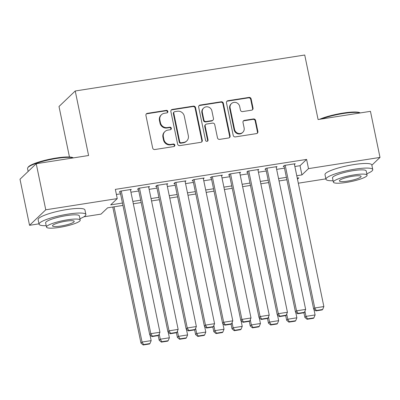 <?xml version="1.0" encoding="UTF-8"?>
<svg xmlns="http://www.w3.org/2000/svg" width="400" height="400" viewBox="0 0 400 400"><rect width="100%" height="100%" fill="white"/><g stroke="black" fill="none" stroke-linecap="round" stroke-linejoin="round"><path stroke-width="0.6" d="M167.85 111.44A1.315 1.245 46.3 0 0 166.335 110.37L147.34 113.345A1.875 1.78 46.3 0 0 145.925 115.435L152.67 148.005A1.875 1.78 46.3 0 0 154.835 149.535L173.83 146.56A1.315 1.245 46.3 0 0 174.82 145.095A1.315 1.245 46.3 0 0 173.305 144.025L170.845 144.41A6.005 5.695 46.3 0 1 163.925 139.515L163.365 136.8A6.005 5.695 46.3 0 1 164.935 131.565A6.005 5.695 46.3 0 1 167.885 130.115L170.345 129.73A1.315 1.245 46.3 0 0 171.335 128.265A1.315 1.245 46.3 0 0 169.82 127.195L167.36 127.58A6.005 5.695 46.3 0 1 160.44 122.69L159.88 119.975A6.005 5.695 46.3 0 1 161.45 114.735A6.005 5.695 46.3 0 1 164.4 113.285L166.86 112.9A1.315 1.245 46.3 0 0 167.85 111.44M167.26 112.765A1.315 1.245 46.3 0 0 165.895 110.785L146.9 113.765A1.875 1.78 46.3 0 0 146.215 114.03M174.23 146.42A1.315 1.245 46.3 0 0 172.865 144.445L170.41 144.83L170.845 144.41M170.745 129.595A1.315 1.245 46.3 0 0 169.38 127.615L166.925 128L167.36 127.58M251.62 110.175A1.875 1.78 46.3 0 0 253.035 108.085L251.14 98.945A1.875 1.78 46.3 0 0 248.98 97.415L227.885 100.725A1.875 1.78 46.3 0 0 226.47 102.81L233.215 135.385A1.875 1.78 46.3 0 0 235.375 136.91L256.475 133.605A1.875 1.78 46.3 0 0 257.885 131.515L255.6 120.48A1.875 1.78 46.3 0 0 253.44 118.95L244.41 120.365A1.875 1.78 46.3 0 0 242.995 122.455L244.13 127.93A5.02 4.76 46.3 0 1 242.815 132.305A5.02 4.76 46.3 0 1 237.965 133.295A5.02 4.76 46.3 0 1 234.565 129.425L230.125 107.985A5.02 4.76 46.3 0 1 231.44 103.605A5.02 4.76 46.3 0 1 236.29 102.62A5.02 4.76 46.3 0 1 239.69 106.485L240.43 110.06A1.875 1.78 46.3 0 0 242.595 111.59L251.62 110.175M38.995 223.835L29.545 225.315L20 179.23L36.225 163.715L88.59 155.51L75.23 90.99L304.73 55.02L318.09 119.545L370.455 111.335L380 157.42L371.855 165.21M36.225 163.715L45.77 209.8L117.26 198.6L110.68 204.885L122.46 203.04M294.86 166.505L300.025 165.7L306.6 159.41L115.35 189.38L117.26 198.6M306.6 159.41L308.51 168.625L380 157.42M195.54 107.66A1.875 1.78 46.3 0 0 193.375 106.13L172.28 109.435A1.875 1.78 46.3 0 0 170.865 111.525L177.61 144.095A1.875 1.78 46.3 0 0 179.775 145.625L200.87 142.32A1.875 1.78 46.3 0 0 202.285 140.23L195.54 107.66L195.1 108.08A1.875 1.78 46.3 0 0 192.94 106.55L171.84 109.855A1.875 1.78 46.3 0 0 171.16 110.12M200.08 105.08L221.18 101.775A1.875 1.78 46.3 0 1 223.34 103.305L230.085 135.875A1.875 1.78 46.3 0 1 228.675 137.965L219.645 139.38A1.875 1.78 46.3 0 1 217.48 137.85L214.745 124.64A1.875 1.78 46.3 0 0 212.585 123.11L206.595 124.05A1.875 1.78 46.3 0 0 205.18 126.14L208.03 139.89A1.315 1.245 46.3 0 1 206.415 141.295A1.315 1.245 46.3 0 1 205.525 140.285L198.67 107.17A1.875 1.78 46.3 0 1 200.08 105.08L199.645 105.5L220.74 102.195L221.18 101.775M130.51 190.175L131.295 189.425L120.365 191.135L119.27 192.185L120.18 192.04M148.725 187.32L149.51 186.57L138.58 188.28L137.485 189.33L138.395 189.185M166.94 184.465L167.725 183.715L156.795 185.425L155.7 186.475L156.61 186.33M185.155 181.61L185.94 180.86L175.01 182.575L173.915 183.62L174.825 183.48M203.37 178.755L204.155 178.005L193.225 179.72L192.13 180.765L193.04 180.625M221.585 175.9L222.365 175.15L211.44 176.865L210.345 177.91L211.255 177.77M239.795 173.045L240.58 172.295L229.655 174.01L228.555 175.055L229.47 174.915M258.01 170.195L258.795 169.44L247.87 171.155L246.77 172.205L247.68 172.06M276.225 167.34L277.01 166.59L266.08 168.3L264.985 169.35L265.895 169.205M116.405 194.475L120.55 193.825M130.93 192.195L138.765 190.97M149.145 189.345L156.98 188.115M167.36 186.49L175.195 185.26M185.575 183.635L193.41 182.405M203.785 180.78L211.625 179.55M222 177.925L229.835 176.695M240.215 175.07L248.05 173.845M258.43 172.215L266.265 170.99M276.645 169.36L284.48 168.135M294.44 164.485L295.225 163.735L284.295 165.445L283.2 166.495L284.11 166.35M75.23 90.99L59.005 106.5L69.465 157.01M29.545 225.315L45.77 209.8M325.87 178.875L298.315 183.195M122.95 205.42L107.61 207.82L101.035 214.11L83.92 216.795M297.48 179.17L298.86 177.85L297.26 178.1M286.88 179.73L279.045 180.955M268.665 182.58L260.83 183.81M250.45 185.435L242.615 186.665M232.24 188.29L224.405 189.52M214.025 191.145L206.19 192.375M195.81 194L187.975 195.23M177.595 196.855L169.76 198.085M159.38 199.71L151.545 200.935M141.165 202.565L133.33 203.79M296.77 175.725L301.93 174.915L308.51 168.625M132.84 201.415L140.675 200.185M151.055 198.56L158.89 197.33M169.27 195.705L177.105 194.48M187.48 192.85L195.315 191.625M205.695 189.995L213.53 188.77M223.91 187.14L231.745 185.915M242.125 184.29L249.96 183.06M260.34 181.435L268.175 180.205M278.555 178.58L286.39 177.35M300.025 165.7L301.93 174.915M161.45 114.735L161.01 115.155A6.005 5.695 46.3 0 0 159.44 120.395L159.88 119.975M166.925 128A6.005 5.695 46.3 0 1 160.005 123.105L159.44 120.395M164.935 131.565L164.495 131.985A6.005 5.695 46.3 0 0 162.925 137.22L163.365 136.8M170.41 144.83A6.005 5.695 46.3 0 1 163.49 139.935L162.925 137.22M201.555 142.055A1.875 1.78 46.3 0 0 201.845 140.65L195.1 108.08M174.77 111.66A1.315 1.245 46.3 0 0 173.78 113.125L179.705 141.715A1.315 1.245 46.3 0 0 181.215 142.785L183.81 142.38A6.005 5.695 46.3 0 0 186.76 140.93A6.005 5.695 46.3 0 0 188.33 135.69L184.285 116.15A6.005 5.695 46.3 0 0 177.365 111.255L174.77 111.66M174.125 111.98L173.69 112.4A1.315 1.245 46.3 0 0 173.345 113.545L173.78 113.125M186.76 140.93L186.32 141.35A6.005 5.695 46.3 0 1 183.37 142.795L180.78 143.205A1.315 1.245 46.3 0 1 179.265 142.135L173.345 113.545M229.355 137.7A1.875 1.78 46.3 0 0 229.645 136.295L222.9 103.72A1.875 1.78 46.3 0 0 220.74 102.195M205.67 124.5L205.235 124.92A1.875 1.78 46.3 0 0 204.74 126.56L207.59 140.31L208.03 139.89M207.44 141.215A1.315 1.245 46.3 0 0 207.59 140.31M211.905 110.935A5.02 4.76 46.3 0 0 208.51 107.065A5.02 4.76 46.3 0 0 203.655 108.055A5.02 4.76 46.3 0 0 202.34 112.43L203.905 119.985A1.875 1.78 46.3 0 0 206.07 121.515L212.06 120.575A1.875 1.78 46.3 0 0 213.47 118.485L211.905 110.935M203.655 108.055L203.215 108.475A5.02 4.76 46.3 0 0 201.905 112.85L202.34 112.43M212.98 120.125L212.545 120.545A1.875 1.78 46.3 0 1 211.62 120.995L205.63 121.935A1.875 1.78 46.3 0 1 203.47 120.405L201.905 112.85M199.645 105.5A1.875 1.78 46.3 0 0 198.96 105.76M231.44 103.605L231 104.025A5.02 4.76 46.3 0 0 229.685 108.405L230.125 107.985M242.815 132.305L242.38 132.725A5.02 4.76 46.3 0 1 237.525 133.715A5.02 4.76 46.3 0 1 234.125 129.845L229.685 108.405M257.16 133.345A1.875 1.78 46.3 0 0 257.45 131.935L255.165 120.9A1.875 1.78 46.3 0 0 253 119.37L243.97 120.785A1.875 1.78 46.3 0 0 243.285 121.045M252.305 109.91A1.875 1.78 46.3 0 0 252.595 108.505L250.705 99.365A1.875 1.78 46.3 0 0 248.54 97.835L227.445 101.14A1.875 1.78 46.3 0 0 226.76 101.405M112.775 207.015L140.96 343.11L142.055 342.06L114.05 206.815M149.985 334.94L151.165 340.635L149.965 343.56L143.59 344.56L143.15 344.98L149.525 343.98L149.965 343.56M143.59 344.56L142.055 342.06L151.165 340.635M143.15 344.98L140.96 343.11M130.385 189.565L159.935 332.25L150.825 333.675L149.73 334.725L151.92 336.595L158.295 335.595L158.735 335.175L152.36 336.175L151.92 336.595M120.055 191.435L149.73 334.725M121.28 190.995L150.825 333.675L152.36 336.175M158.735 335.175L159.935 332.25M73.21 157.92A23.9 4.175 168.3 0 0 56.43 158.465A23.9 4.175 168.3 0 0 27.77 167.75L28.21 167.1A23.325 4.075 -11.7 0 1 56.185 158.035A23.325 4.075 -11.7 0 1 73.17 157.79L73.34 157.9M27.77 167.75A23.9 4.175 168.3 0 0 27.55 168.55L28.145 171.44M79.915 218.725A23.9 4.175 168.3 0 0 85.885 214.53A23.9 4.175 168.3 0 0 67.96 214.135A23.9 4.175 168.3 0 0 39.075 224.225A23.9 4.175 168.3 0 0 46.215 225.705M85.885 214.53L84.93 209.925A23.9 4.175 168.3 0 0 67.005 209.53A23.9 4.175 168.3 0 0 38.12 219.615L39.075 224.225M46.51 227.105L45.63 222.865A17.21 3.005 -11.7 0 1 66.425 215.605A17.21 3.005 -11.7 0 1 79.33 215.89L80.21 220.13A17.21 3.005 168.3 0 0 67.305 219.845A17.21 3.005 168.3 0 0 46.51 227.105A17.21 3.005 168.3 0 0 59.41 227.39A17.21 3.005 168.3 0 0 80.21 220.13M60.815 226.05A11.09 1.935 168.3 0 0 74.215 221.37A11.09 1.935 168.3 0 0 65.9 221.185A11.09 1.935 168.3 0 0 52.5 225.865A11.09 1.935 168.3 0 0 60.815 226.05M319.545 119.315A23.325 4.075 -11.7 0 1 343.06 113.08A23.325 4.075 -11.7 0 1 360.045 112.83L360.215 112.94M360.085 112.96A23.9 4.175 168.3 0 0 343.305 113.505A23.9 4.175 168.3 0 0 321.315 119.035M366.795 173.77A23.9 4.175 168.3 0 0 372.76 169.575A23.9 4.175 168.3 0 0 354.835 169.18A23.9 4.175 168.3 0 0 325.95 179.265A23.9 4.175 168.3 0 0 333.09 180.745M372.76 169.575L371.805 164.965A23.9 4.175 168.3 0 0 353.88 164.57A23.9 4.175 168.3 0 0 325 174.66L325.95 179.265M333.385 182.15L332.505 177.91A17.21 3.005 -11.7 0 1 353.3 170.645A17.21 3.005 -11.7 0 1 366.205 170.93L367.085 175.17A17.21 3.005 168.3 0 0 354.18 174.885A17.21 3.005 168.3 0 0 333.385 182.15A17.21 3.005 168.3 0 0 346.285 182.435A17.21 3.005 168.3 0 0 367.085 175.17M347.69 181.09A11.09 1.935 168.3 0 0 361.09 176.41A11.09 1.935 168.3 0 0 352.775 176.23A11.09 1.935 168.3 0 0 339.375 180.91A11.09 1.935 168.3 0 0 347.69 181.09M158.21 335.605L159.175 340.255L160.27 339.21L159.2 334.04M168.2 332.09L169.38 337.78L168.18 340.705L161.805 341.705L161.365 342.125L167.74 341.125L168.18 340.705M161.805 341.705L160.27 339.21L169.38 337.78M161.365 342.125L159.175 340.255M176.425 332.755L177.39 337.4L178.485 336.355L177.415 331.185M186.415 329.235L187.595 334.925L186.395 337.85L180.02 338.85L179.58 339.27L185.955 338.27L186.395 337.85M180.02 338.85L178.485 336.355L187.595 334.925M179.58 339.27L177.39 337.4M194.64 329.9L195.605 334.545L196.7 333.5L195.63 328.33M204.63 326.38L205.805 332.07L204.61 334.995L198.235 335.995L197.795 336.415L204.17 335.415L204.61 334.995M198.235 335.995L196.7 333.5L205.805 332.07M197.795 336.415L195.605 334.545M212.855 327.045L213.82 331.695L214.915 330.645L213.845 325.475M222.84 323.525L224.02 329.215L222.825 332.14L216.45 333.14L216.01 333.56L222.385 332.56L222.825 332.14M216.45 333.14L214.915 330.645L224.02 329.215M216.01 333.56L213.82 331.695M148.6 186.71L178.15 329.395L169.04 330.82L167.945 331.87L170.135 333.74L176.51 332.74L176.95 332.32L170.575 333.32L170.135 333.74M138.27 188.58L167.945 331.87M139.49 188.14L169.04 330.82L170.575 333.32M176.95 332.32L178.15 329.395M166.815 183.855L196.36 326.54L187.255 327.97L186.16 329.015L188.35 330.885L194.725 329.885L195.165 329.465L188.79 330.465L188.35 330.885M156.485 185.725L186.16 329.015M157.705 185.285L187.255 327.97L188.79 330.465M195.165 329.465L196.36 326.54M185.03 181.005L214.575 323.685L205.47 325.115L204.375 326.16L206.565 328.03L212.94 327.03L213.38 326.61L207.005 327.61L206.565 328.03M174.7 182.87L204.375 326.16M175.92 182.43L205.47 325.115L207.005 327.61M213.38 326.61L214.575 323.685M203.24 178.15L232.79 320.83L223.685 322.26L222.59 323.305L224.78 325.175L231.155 324.175L231.59 323.755L225.215 324.755L224.78 325.175M192.915 180.015L222.59 323.305M194.135 179.575L223.685 322.26L225.215 324.755M231.59 323.755L232.79 320.83M231.07 324.19L232.03 328.84L233.13 327.79L232.06 322.62M241.055 320.67L242.235 326.365L241.035 329.29L234.66 330.285L234.225 330.705L240.6 329.705L241.035 329.29M234.66 330.285L233.13 327.79L242.235 326.365M234.225 330.705L232.03 328.84M221.455 175.295L251.005 317.975L241.9 319.405L240.8 320.455L242.995 322.32L249.37 321.32L249.805 320.9L243.43 321.9L242.995 322.32M211.13 177.16L240.8 320.455M212.35 176.72L241.9 319.405L243.43 321.9M249.805 320.9L251.005 317.975M249.285 321.335L250.245 325.985L251.345 324.935L250.27 319.765M259.27 317.815L260.45 323.51L259.25 326.435L252.875 327.43L252.44 327.85L258.815 326.855L259.25 326.435M252.875 327.43L251.345 324.935L260.45 323.51M252.44 327.85L250.245 325.985M239.67 172.44L269.22 315.125L260.11 316.55L259.015 317.6L261.205 319.465L267.58 318.465L268.02 318.05L261.645 319.045L261.205 319.465M229.34 174.305L259.015 317.6M230.565 173.865L260.11 316.55L261.645 319.045M268.02 318.05L269.22 315.125M267.5 318.48L268.46 323.13L269.555 322.08L268.485 316.91M277.485 314.96L278.665 320.655L277.465 323.58L271.09 324.58L270.65 324.995L277.025 324L277.465 323.58M271.09 324.58L269.555 322.08L278.665 320.655M270.65 324.995L268.46 323.13M257.885 169.585L287.435 312.27L278.325 313.695L277.23 314.745L279.42 316.61L285.795 315.615L286.235 315.195L279.86 316.19L279.42 316.61M247.555 171.45L277.23 314.745M248.78 171.01L278.325 313.695L279.86 316.19M286.235 315.195L287.435 312.27M285.71 315.625L286.675 320.275L287.77 319.225L286.7 314.055M295.7 312.105L296.88 317.8L295.68 320.725L289.305 321.725L288.865 322.145L295.24 321.145L295.68 320.725M289.305 321.725L287.77 319.225L296.88 317.8M288.865 322.145L286.675 320.275M276.1 166.73L305.65 309.415L296.54 310.84L295.445 311.89L297.635 313.755L304.01 312.76L304.45 312.34L298.075 313.34L297.635 313.755M265.77 168.6L295.445 311.89M266.995 168.16L296.54 310.84L298.075 313.34M304.45 312.34L305.65 309.415M303.925 312.77L304.89 317.42L305.985 316.37L304.915 311.205M313.915 309.25L315.095 314.945L313.895 317.87L307.52 318.87L307.08 319.29L313.455 318.29L313.895 317.87M307.52 318.87L305.985 316.37L315.095 314.945M307.08 319.29L304.89 317.42M294.315 163.875L323.86 306.56L314.755 307.985L313.66 309.035L315.85 310.905L322.225 309.905L322.665 309.485L316.29 310.485L315.85 310.905M283.985 165.745L313.66 309.035M285.205 165.305L314.755 307.985L316.29 310.485M322.665 309.485L323.86 306.56M165.895 110.785L166.335 110.37M172.865 144.445L173.305 144.025M169.38 127.615L169.82 127.195M160.005 123.105L160.44 122.69M163.49 139.935L163.925 139.515M146.9 113.765L147.34 113.345M201.845 140.65L202.285 140.23M171.84 109.855L172.28 109.435M192.94 106.55L193.375 106.13M179.265 142.135L179.705 141.715M180.78 143.205L181.215 142.785M183.37 142.795L183.81 142.38M222.9 103.72L223.34 103.305M229.645 136.295L230.085 135.875M204.74 126.56L205.18 126.14M203.47 120.405L203.905 119.985M205.63 121.935L206.07 121.515M211.62 120.995L212.06 120.575M234.125 129.845L234.565 129.425M243.97 120.785L244.41 120.365M253 119.37L253.44 118.95M255.165 120.9L255.6 120.48M257.45 131.935L257.885 131.515M227.445 101.14L227.885 100.725M248.54 97.835L248.98 97.415M250.705 99.365L251.14 98.945M252.595 108.505L253.035 108.085"/></g></svg>
